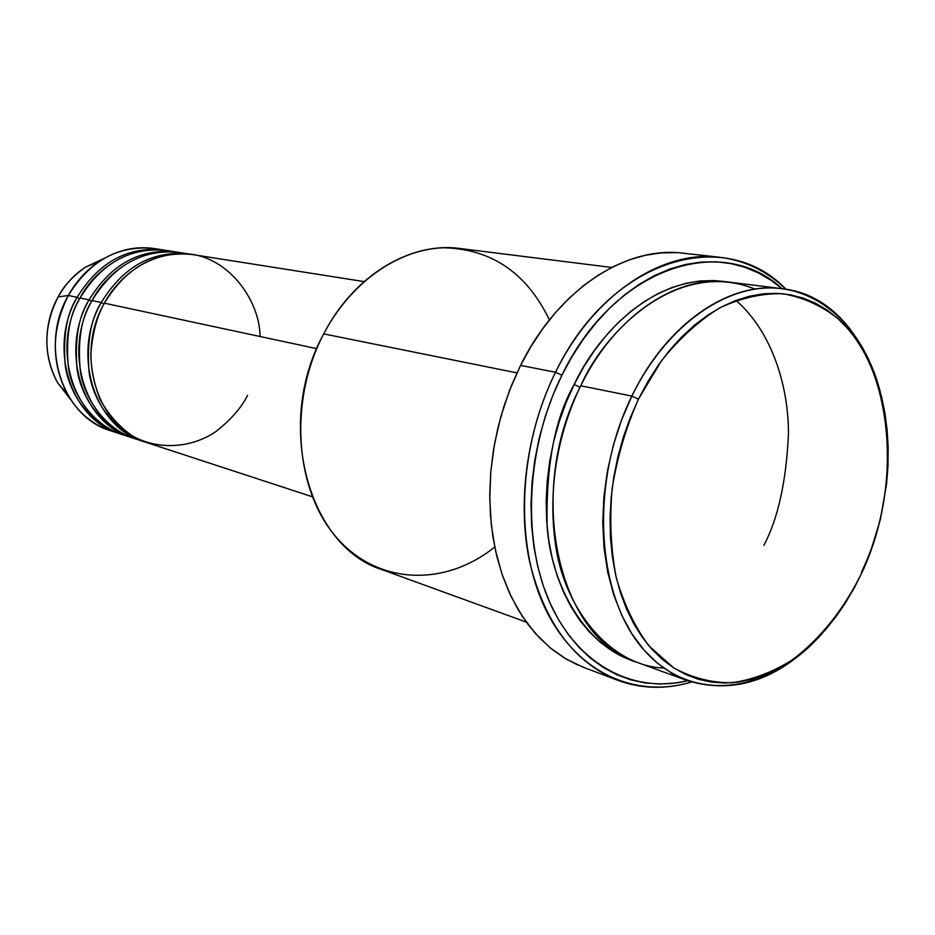 <?xml version="1.0" encoding="UTF-8"?>
<svg xmlns="http://www.w3.org/2000/svg" width="935" height="935" viewBox="0 0 935 935"><rect width="100%" height="100%" fill="white"/><g stroke="black" fill="none" stroke-linecap="round" stroke-linejoin="round"><path stroke-width="1.4" d="M58.028 297.026L58.122 296.933C63.276 286.507 72.334 276.62 85.295 267.246L104.089 258.434L85.295 267.246C74.11 274.633 65.053 284.532 58.122 296.933L68.348 295.472C76.354 281.108 86.815 269.654 99.718 261.11C118.92 248.99 138.766 245.11 159.277 249.458M364.054 281.599L192.587 254.565C156.016 250.673 126.611 266.872 104.358 303.174C97.076 315.925 92.565 332.848 90.835 353.956C91.034 368.717 94.084 383.782 99.987 399.175C107.934 414.006 118.71 426.255 132.314 435.909C161.51 452.014 194.679 446.205 215.891 431.573C230.805 419.827 241.359 407.765 247.576 395.376M189.326 254.051L179.672 252.52C143.335 248.652 114.14 264.663 92.086 300.556L101.272 302.519C71.048 354.552 94.903 427.856 144.13 441.717L145.708 442.208C115.543 433.478 93.301 402.319 89.117 372.539C86.686 342.105 90.742 318.765 101.272 302.519L103.937 303.968L101.272 302.519C123.467 266.311 152.814 250.159 189.326 254.051L190.95 254.32M101.272 302.519L92.086 300.556C81.228 317.152 77.36 341.088 80.468 372.364C85.459 402.927 110.014 433.746 141.138 440.432M176.493 252.029L167.038 250.533C130.935 246.676 101.95 262.49 80.083 297.985L89.059 299.901C59.115 351.338 82.853 423.882 131.777 437.673L133.319 438.164C103.353 429.469 81.24 398.614 77.067 369.15C74.625 339.054 78.633 315.972 89.059 299.901L91.677 301.315L89.059 299.901C111.066 264.114 140.215 248.149 176.493 252.029L178.082 252.298M173.302 251.807C126.342 241.136 91.151 275.428 80.083 297.985C69.459 314.218 65.59 337.628 68.465 368.191C73.152 398.076 96.714 428.662 127.277 436.037L122.684 434.705C73.994 420.96 50.326 348.977 80.083 297.985L89.059 299.901M163.929 250.042L154.672 248.581C118.792 244.748 90.017 260.374 68.348 295.472L77.126 297.353C47.44 348.206 71.072 420.002 119.692 433.723L121.199 434.191C91.42 425.542 69.447 394.979 65.275 365.83C62.832 336.051 66.782 313.225 77.126 297.353L79.674 298.732L77.126 297.353C98.946 261.964 127.873 246.185 163.929 250.042L165.483 250.299M880.314 392.022C864.875 332.194 823.957 289.862 773.058 288.003C722.276 286.274 665.03 328.103 631.85 396.078L638.453 399.151L661.372 360.898C679.219 338.61 698.632 320.962 719.623 307.942C740.964 297.926 762.025 293.193 782.817 293.73C802.943 297.26 821.257 305.511 837.76 318.473C893.731 368.822 903.058 482.986 862.724 570.946L869.667 554.303L880.373 519.509L886.614 483.64L887.993 465.665L888.18 447.853L887.175 430.345L884.966 413.293L881.565 396.837L876.995 381.129L871.28 366.298L864.454 352.483L856.553 339.826L847.624 328.442L837.76 318.473L827.008 310.034L815.46 303.209L803.212 298.101L790.379 294.794L777.055 293.345L763.381 293.812L749.484 296.231L735.506 300.591L721.598 306.879L707.9 315.083L694.553 325.123L681.732 336.916L669.565 350.356L658.217 365.316L647.803 381.644L638.453 399.151L630.295 417.664L623.411 436.961L617.895 456.818L613.804 477.025L611.186 497.338L610.064 517.534L610.45 537.368L612.331 556.617L615.674 575.083L620.408 592.568L626.497 608.872L633.837 623.844L642.333 637.343L651.882 649.241L662.366 659.432L673.656 667.859L685.635 674.451L698.164 679.184L711.114 682.036L724.344 683.006L737.727 682.141L751.156 679.465L764.479 675.047L777.593 668.934L790.379 661.22L802.733 651.987L814.56 641.352L825.769 629.407L836.264 616.27L845.965 602.07L854.812 586.911L862.724 570.946C844.527 608.556 821 638.231 792.167 659.993C772.637 672.16 752.57 679.745 731.988 682.737C711.5 682.866 692.064 677.91 673.656 667.859L649.054 646.003C634.83 626.999 623.902 604.22 616.258 577.655C610.835 549.453 609.456 519.79 612.121 488.643C617.158 457.449 625.936 427.622 638.453 399.151L631.85 396.078C666.62 323.533 729.499 281.096 782.092 288.705C879.274 298.768 917.212 457.262 861.591 571.846M611.689 267.445L459.903 248.5C410.453 241.534 353.687 275.416 323.709 333.889C350.777 282.171 398.345 249.166 443.658 247.763C491.553 248.944 526.802 273.008 549.418 319.934M719.564 257.242L683.006 253.186C625.503 245.73 557.774 289.803 520.585 365.386L555.542 372.259C593.316 294.876 661.746 249.727 719.564 257.242C744.833 260.339 766.981 271.021 785.996 289.277C725.081 225.3 610.286 258.247 555.542 372.259L561.9 375.216C613.769 267.141 721.469 232.219 782.104 288.705L771.574 280.64L758.717 273.067L745.101 267.34L730.808 263.565L715.988 261.788L700.771 262.092L685.308 264.511L669.752 269.046L654.266 275.708L639.014 284.439L624.183 295.191L609.912 307.872L596.401 322.376L583.791 338.54L572.243 356.223L561.9 375.216L552.877 395.318L545.315 416.297L539.285 437.919L534.855 459.915L532.085 482.039L531.01 504.035L531.618 525.645L533.885 546.624L537.8 566.739L543.27 585.766L550.236 603.519L558.592 619.8L568.223 634.479L579.01 647.406L590.827 658.474L603.507 667.613L616.936 674.766L630.95 679.885L645.407 682.959L660.145 684.011L675.035 683.076L687.681 680.738L671.938 673.352L657.223 662.997L643.806 649.778L631.92 633.848L621.822 615.417L613.687 594.765L607.727 572.197L604.045 548.109L602.748 522.899L603.881 497.023L607.446 470.924L613.372 445.095L621.553 419.99L631.85 396.078L580.775 385.769C563.524 420.738 546.379 477.364 555.273 542.861C563.676 608.51 610.029 665.849 663.768 668.069M634.292 661.267C585.649 646.354 551.428 586.338 547.127 526.756C545.853 465.653 554.887 418.214 574.207 384.449L580.039 387.277L574.207 384.449L583.569 367.175L594.029 351.092L605.448 336.366L617.696 323.136L630.634 311.542L644.11 301.689L657.96 293.648L672.031 287.501L686.197 283.27L700.292 280.956L714.165 280.57L725.7 281.727C652.618 271.489 595.139 338.575 574.207 384.449L566.037 402.704L559.188 421.743L553.719 441.367L549.698 461.329L547.174 481.408L546.169 501.37L546.683 520.994L548.705 540.056L552.211 558.347L557.131 575.679L563.408 591.855L570.946 606.721L579.653 620.15L589.412 631.99L600.118 642.158L611.63 650.585L623.832 657.2L634.292 661.267M260.105 336.518C259.649 298.627 226.153 254.168 184.078 253.724C142.774 253.338 115.321 282.288 104.358 303.174L316.743 348.65L104.358 303.174C74.075 355.358 97.953 428.861 147.262 442.746L312.243 496.73M494.732 546.998C445.481 586.748 378.172 585.45 336.612 537.625C294.864 490.22 288.331 401.033 323.709 333.889L516.973 372.89L323.709 333.889C274.212 423.497 308.269 547.127 382.508 569.836L526.276 622.079M782.092 288.705L729.113 282.089C676.846 274.574 614.798 315.562 580.775 385.769L631.85 396.078C588.828 483.36 596.226 598.143 645.021 651.169C693.501 704.92 770.008 692.987 822.169 633.462C780.363 679.196 735.541 694.95 687.681 680.727C633.369 693.899 577.666 665.159 549.663 602.222C521.718 539.401 526.16 447.187 561.9 375.216L555.542 372.259L520.585 365.386L509.54 390.456L500.798 416.788L494.51 443.926L490.817 471.369L489.765 498.647L491.342 525.248L495.515 550.727L502.165 574.639L511.153 596.612L522.279 616.282L535.311 633.381L550.014 647.674L566.096 659L583.288 667.251L617.684 680.271C573.996 662.471 544.649 622.967 529.619 561.748C517.02 502.504 526.697 430.544 555.542 372.259C518.165 447.339 514.472 543.96 545.023 608.101C575.621 672.394 635.04 699.193 691.409 682.001C666.164 689.598 641.585 689.025 617.684 680.271M77.126 297.353L68.348 295.472C38.849 345.892 62.4 417.139 110.786 430.801L115.285 432.122M116.817 432.496C95.908 427.318 79.487 414.696 67.565 394.628C50.993 362.663 51.261 329.611 68.348 295.472L58.122 296.933C43.349 326.385 43.15 354.938 57.514 382.614L70.23 399.011L57.514 382.614C38.943 348.661 48.328 313.833 58.122 296.933L58.04 297.085M105.912 413.515L108.437 413.819M755.036 289.09C675.713 257.172 602.537 334.613 580.775 385.769C524.687 493.633 558.733 639.271 637.506 662.494L687.681 680.727M577.655 664.937L563.992 657.737L551.077 648.551L539.051 637.436L528.041 624.475L518.212 609.772L509.668 593.468L502.527 575.703L496.894 556.652L492.85 536.538L490.454 515.571L489.753 493.972L490.77 472L493.481 449.91L497.887 427.95L503.918 406.374L511.527 385.442L520.585 365.386L531.01 346.453L542.662 328.828L555.39 312.722L569.053 298.288L583.475 285.666L598.494 274.983L613.944 266.311L629.629 259.731L645.407 255.255L661.092 252.894L676.531 252.649M186.077 253.829C138.789 243.006 103.259 277.718 92.086 300.556C62.072 352.133 85.845 424.864 134.839 438.679L139.537 440.034M763.883 545.35C778.084 518.481 786.277 481.338 788.462 433.887C788.708 387.16 772.24 331.703 735.962 300.416M67.565 394.628L57.514 382.614C43.104 354.891 43.29 326.338 58.063 296.956C64.994 284.556 74.064 274.656 85.295 267.246L99.718 261.11M131.777 437.673L122.684 434.705M119.692 433.723L110.786 430.801M144.13 441.717L134.839 438.679"/></g></svg>
